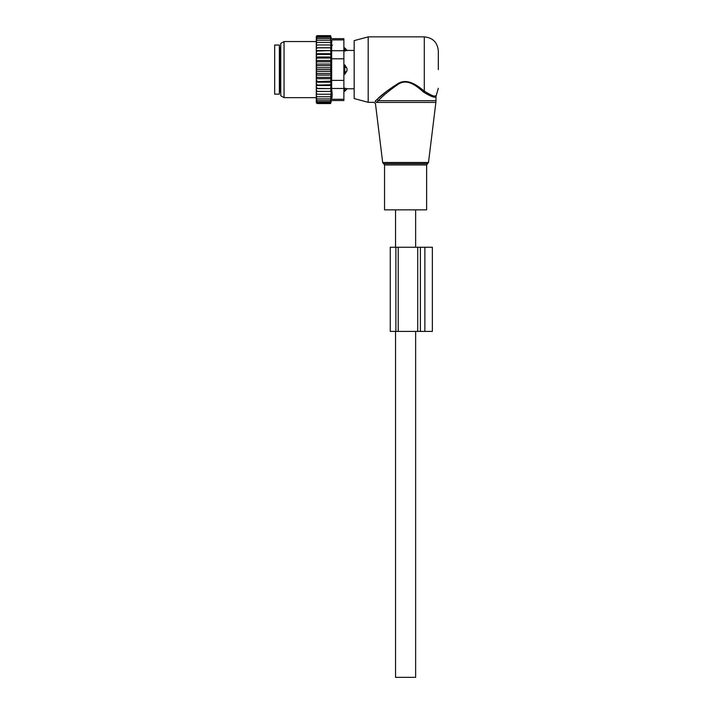 <?xml version="1.0" encoding="UTF-8"?>
<svg xmlns="http://www.w3.org/2000/svg" width="713" height="713" viewBox="0 0 713 713"><rect width="100%" height="100%" fill="white"/><g stroke="black" fill="none" stroke-linecap="round" stroke-linejoin="round"><path stroke-width="1.07" d="M395.501 209.845L384.548 209.845L384.548 164.97L426.624 164.97L426.624 209.845L395.501 209.845M438.317 69.598L438.317 50.899L438.317 69.598M368.184 102.324L368.184 36.871L354.165 40.632L354.165 98.563L368.184 102.324L374.058 102.324L375.448 103.554L382.676 162.493L428.495 162.493L435.875 102.422L376.473 102.422C375.1 103.929 375.1 103.929 376.473 102.422L378.318 100.711C382.926 95.685 389.69 90.114 398.594 84.009C407.836 78.189 417.479 86.799 423.46 92.039C431.089 96.718 435.26 98.189 435.973 96.46C435.42 98.216 431.249 96.745 423.46 92.039L424.288 91.121L424.903 91.638M434.502 95.952L435.331 95.907M368.184 36.871L424.288 36.871L424.288 91.121C431.543 95.676 435.509 97.209 436.187 95.72C435.661 97.235 431.695 95.702 424.288 91.121C418.023 86.095 407.943 77.833 398.273 83.412C388.95 89.268 381.883 94.606 377.052 99.437L375.136 101.237L377.052 99.437L378.318 100.711L435.973 100.711L435.875 102.422M386.009 91.825L377.337 99.187M375.136 101.237C373.692 102.681 373.692 102.681 375.136 101.237L376.473 102.422M415.643 331.402L415.643 677.35L395.537 677.35L395.537 331.402M346.99 88.724L344.816 88.189L346.99 88.724A3.743 2.692 0 0 1 344.816 90.195L344.816 91.246L347.151 88.768L354.165 88.768M343.88 88.189L344.816 88.189L344.816 90.195L343.88 90.195M343.88 64.919L344.816 64.919L346.99 68.412L346.99 70.783L344.816 74.277L343.88 74.277M343.88 47.949L344.816 47.949L344.816 51.006L346.99 50.463L343.88 51.006M344.816 64.919L344.816 74.277M279.362 81.362L279.362 94.143L274.683 94.143L274.683 45.053L279.362 45.053L279.362 81.362M317.232 44.964L316.296 46.229L316.296 44.964L331.099 44.964L330.565 42.415L317.232 42.415L316.296 43.6L316.296 36.408L317.053 35.65L316.314 37.138L330.565 37.138L330.903 38.493L317.232 38.493L316.296 39.518M316.296 101.068L317.232 102.057L316.314 102.057L317.232 103.545L316.296 102.788L316.296 76.353L317.232 77.387L330.565 77.387L331.099 78.715L330.565 81.157L316.296 81.63M331.099 71.443L316.296 71.443L316.296 67.753L331.099 67.753L330.565 69.598L331.099 75.115L316.296 75.115L316.296 76.353M316.296 75.115L316.296 72.574L317.232 73.519L330.565 73.519M316.296 71.443L316.296 72.574M316.296 67.753L316.296 64.945L317.232 65.676L330.565 65.676L331.099 67.753M316.296 46.229L316.296 60.48L331.099 60.48L330.565 61.808L331.099 64.081L316.296 64.081L316.296 64.945M316.296 64.081L316.296 61.202L317.232 61.808L330.565 61.808M316.296 60.48L316.296 61.202M316.296 44.964L316.296 43.6M316.296 91.451L331.099 91.451L330.565 102.057L317.232 102.057M316.296 100.702L317.232 100.702L316.296 99.668M330.565 100.702L317.232 100.702M316.296 98.938L317.232 98.938L316.296 97.85M330.565 98.938L317.232 98.938M316.296 96.781L317.232 96.781L316.296 95.595M330.565 96.781L317.232 96.781M316.296 94.232L317.232 94.232L316.296 92.966M330.565 94.232L317.232 94.232M331.099 91.451L316.296 91.398M316.296 90.096L317.232 91.353M316.296 88.608L331.099 88.608L330.565 91.353M331.099 88.608L316.296 88.376M316.296 86.959L317.232 88.18M316.296 85.507L331.099 85.507L330.565 88.18M331.099 85.507L330.565 84.776L316.296 85.105M316.296 83.599L317.232 84.776M316.296 82.191L331.099 82.191L330.565 84.776M331.099 82.191L330.565 81.157M316.296 80.043L317.232 81.157M331.099 78.715L316.296 78.715M316.296 77.993L317.232 77.387M316.296 74.25L317.232 73.519M330.565 69.598L317.232 69.598L316.296 70.435M316.296 68.751L317.232 69.598M316.296 66.621L317.232 65.676M316.296 62.842L317.232 61.808M316.296 59.152L317.232 58.038L316.296 57.566M316.296 55.596L317.232 54.42L316.296 54.09M316.296 52.227L317.232 51.006L316.296 50.819M316.296 49.099L317.232 47.842L316.296 47.798M316.296 42.415L317.232 42.415M330.565 42.415L331.055 42.415L330.565 40.249L317.232 40.249L316.296 41.345M316.296 40.249L317.232 40.249M330.565 40.249L330.565 38.493M316.296 38.493L317.232 38.493M316.296 38.128L317.232 37.138M330.565 37.138L330.609 35.65L331.411 38.654L343.88 38.654L343.88 100.542L331.411 100.542L330.609 103.545L317.232 103.545M330.565 103.545L330.707 102.993L317.232 102.993M330.565 102.993L330.565 102.057M330.565 36.203L317.232 36.203M330.565 35.65L317.232 35.65M343.88 99.285L331.652 99.285C331.34 100.952 331.34 100.952 331.652 99.285C331.34 100.952 331.34 100.952 331.652 99.285L332.187 94.223L331.652 88.492L331.652 39.91C331.34 38.244 331.34 38.244 331.652 39.91C331.34 38.244 331.34 38.244 331.652 39.91L343.88 39.91M332.124 95.792L331.91 97.752M280.762 95.756L280.762 43.44L284.041 41.55L284.041 97.645L280.762 95.756M332.187 44.972L332.187 45.596M331.91 41.47L331.67 39.99M316.296 50.587L331.099 50.587L330.565 47.842L331.099 47.744L316.296 47.744M330.565 47.842L317.232 47.842M331.099 50.587L317.232 51.006M330.565 51.006L331.099 53.689L316.296 53.689M331.099 53.689L330.565 54.42L317.232 54.42M330.565 54.42L331.099 57.004L316.296 57.004M331.099 57.004L330.565 58.038L317.232 58.038M331.099 60.48L330.565 58.038M331.099 64.081L330.565 65.676M331.099 75.115L330.565 77.387M331.099 47.744L330.565 44.964M390.278 331.402L390.278 247.251L390.278 331.402L417.711 331.402L417.711 247.251L432.354 247.251L432.354 331.402L424.868 331.402L424.868 247.251M398.219 331.402L398.219 247.251L390.278 247.251M417.711 331.402L424.868 331.402M398.219 247.251L417.711 247.251M428.495 162.493L427.568 163.642L383.612 163.642L382.676 162.493M346.99 50.463A3.743 2.692 0 0 0 344.816 49.001L343.88 49.001M346.99 70.783A3.743 2.602 0 0 1 344.816 72.191L343.88 72.191M343.88 66.995L344.816 66.995A3.743 2.602 0 0 1 346.99 68.412M280.762 47.628L280.298 47.628L280.298 91.567L280.762 91.567M343.88 88.492L331.652 88.492M343.88 58.805L331.652 58.805M343.88 80.391L331.652 80.391M343.88 50.703L331.652 50.703M395.884 247.251L395.884 331.402M420.403 331.402L420.403 247.251M383.612 163.642L384.548 164.97M427.568 163.642L426.624 164.97M424.288 36.871C432.809 37.7 437.479 42.379 438.317 50.899M435.973 100.711L435.973 96.46L438.317 88.296M415.643 209.845L415.643 247.251M395.537 209.845L395.537 247.251M344.816 47.949L347.151 50.427L354.165 50.427M343.88 91.246L344.816 91.246M280.298 47.628L279.362 46.693M280.298 91.567L279.362 92.503M316.296 97.645L284.041 97.645M316.296 41.55L284.041 41.55"/></g></svg>
